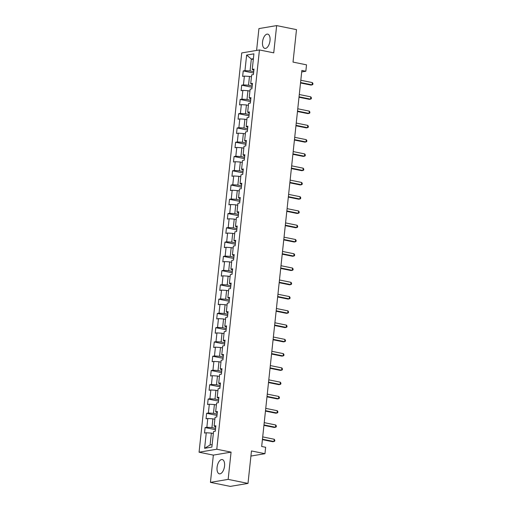 <?xml version="1.0" encoding="UTF-8"?>
<svg xmlns="http://www.w3.org/2000/svg" width="512" height="512" viewBox="0 0 512 512"><rect width="100%" height="100%" fill="white"/><g stroke="black" fill="none" stroke-linecap="round" stroke-linejoin="round"><path stroke-width="0.77" d="M224.544 466.067A7.27 3.597 -78.5 0 0 222.259 459.571A7.27 3.597 -78.5 0 0 217.075 467.328A7.27 3.597 -78.5 0 0 219.366 473.824A7.27 3.597 -78.5 0 0 224.544 466.067M270.01 40.64A7.27 3.597 -78.5 0 0 267.725 34.144A7.27 3.597 -78.5 0 0 262.541 41.901A7.27 3.597 -78.5 0 0 264.826 48.397A7.27 3.597 -78.5 0 0 270.01 40.64M210.438 482.368L230.278 486.4L248 483.411L228.154 479.379L231.066 452.128L216.781 449.222L199.066 452.211L213.35 455.117L210.438 482.368L228.154 479.379M216.781 449.222L259.45 49.946L241.734 52.934L199.066 452.211M259.45 49.946L273.741 52.851L276.653 25.6L258.931 28.589L256.595 50.432M276.653 25.6L296.493 29.632L293.024 62.099L306.515 64.838L305.837 71.245L301.862 70.438L261.677 446.483L265.645 447.29L264.96 453.69L251.469 450.944L248 483.411M246.63 55.072L244.966 70.624L243.219 70.918L242.637 76.403L244.384 76.109L243.443 84.89L241.696 85.184L241.107 90.669L242.854 90.374L241.92 99.155L240.173 99.45L239.584 104.934L241.331 104.64L240.397 113.421L238.65 113.715L238.061 119.2L239.808 118.906L238.867 127.686L237.12 127.981L236.538 133.466L238.285 133.171L237.344 141.952L235.597 142.246L235.008 147.731L236.762 147.437L235.821 156.218L234.074 156.512L233.485 162.003L235.232 161.709L234.298 170.483L232.55 170.778L231.962 176.269L233.709 175.974L232.774 184.749L231.021 185.043L230.438 190.534L232.186 190.24L231.245 199.014L229.498 199.315L228.915 204.8L230.662 204.506L229.722 213.286L227.974 213.581L227.386 219.066L229.133 218.771L228.198 227.552L226.451 227.846L225.862 233.331L227.61 233.037L226.675 241.818L224.928 242.112L224.339 247.597L226.086 247.302L225.146 256.083L223.398 256.378L222.816 261.862L224.563 261.568L223.622 270.349L221.875 270.643L221.286 276.128L223.04 275.834L222.099 284.614L220.352 284.909L219.763 290.4L221.51 290.099L220.576 298.88L218.829 299.174L218.24 304.666L219.987 304.371L219.053 313.146L217.299 313.44L216.717 318.931L218.464 318.637L217.523 327.411L215.776 327.706L215.194 333.197L216.941 332.902L216 341.683L214.253 341.978L213.664 347.462L215.411 347.168L214.477 355.949L212.73 356.243L212.141 361.728L213.888 361.434L212.954 370.214L211.206 370.509L210.618 375.994L212.365 375.699L211.424 384.48L209.677 384.774L209.094 390.259L210.842 389.965L209.901 398.746L208.154 399.04L207.565 404.525L209.318 404.23L208.378 413.011L206.63 413.306L206.042 418.79L207.789 418.496L206.854 427.277L205.107 427.571L204.518 433.062L206.266 432.762L204.608 448.314L211.885 447.085L213.549 431.539L215.296 431.245L215.878 425.754L214.131 426.048L215.072 417.274L216.819 416.973L217.402 411.488L215.654 411.782L216.595 403.002L218.342 402.707L218.931 397.222L217.184 397.517L218.118 388.736L219.866 388.442L220.454 382.957L218.707 383.251L219.642 374.47L221.395 374.176L221.978 368.691L220.23 368.986L221.171 360.205L222.918 359.91L223.501 354.426L221.754 354.72L222.694 345.939L224.442 345.645L225.03 340.16L223.277 340.454L224.218 331.674L225.965 331.379L226.554 325.888L224.806 326.189L225.741 317.408L227.488 317.114L228.077 311.622L226.33 311.917L227.27 303.142L229.018 302.848L229.6 297.357L227.853 297.651L228.794 288.877L230.541 288.576L231.123 283.091L229.376 283.386L230.317 274.605L232.064 274.31L232.653 268.826L230.906 269.12L231.84 260.339L233.587 260.045L234.176 254.56L232.429 254.854L233.363 246.074L235.117 245.779L235.699 240.294L233.952 240.589L234.893 231.808L236.64 231.514L237.222 226.029L235.475 226.323L236.416 217.542L238.163 217.248L238.752 211.763L236.998 212.058L237.939 203.277L239.686 202.982L240.275 197.498L238.528 197.792L239.462 189.011L241.21 188.717L241.798 183.226L240.051 183.52L240.992 174.746L242.739 174.451L243.322 168.96L241.574 169.254L242.515 160.48L244.262 160.186L244.845 154.694L243.098 154.989L244.038 146.214L245.786 145.914L246.374 140.429L244.627 140.723L245.562 131.942L247.309 131.648L247.898 126.163L246.15 126.458L247.085 117.677L248.838 117.382L249.421 111.898L247.674 112.192L248.614 103.411L250.362 103.117L250.944 97.632L249.197 97.926L250.138 89.146L251.885 88.851L252.474 83.366L250.72 83.661L251.661 74.88L253.408 74.586L253.997 69.101L252.25 69.395L253.907 53.85L246.63 55.072L251.328 59.053L250.061 70.944L253.722 71.686M214.131 426.048L215.738 427.091M215.603 428.346L211.942 427.597L212.883 418.822L214.861 419.226M206.854 427.277L211.942 427.597M207.789 418.496L212.883 418.822M215.654 411.782L217.261 412.819M217.126 414.08L213.466 413.331L214.406 404.557L216.384 404.96M208.378 413.011L213.466 413.331M209.318 404.23L214.406 404.557M217.184 397.517L218.784 398.554M218.65 399.814L214.995 399.066L215.93 390.291L217.914 390.688M209.901 398.746L214.995 399.066M210.842 389.965L215.93 390.291M218.707 383.251L220.314 384.288M220.179 385.542L216.518 384.8L217.453 376.019L219.437 376.422M211.424 384.48L216.518 384.8M212.365 375.699L217.453 376.019M220.23 368.986L221.837 370.022M221.702 371.277L218.042 370.534L218.982 361.754L220.96 362.157M212.954 370.214L218.042 370.534M213.888 361.434L218.982 361.754M221.754 354.72L223.36 355.757M223.226 357.011L219.565 356.269L220.506 347.488L222.483 347.891M214.477 355.949L219.565 356.269M215.411 347.168L220.506 347.488M223.277 340.454L224.883 341.491M224.749 342.746L221.088 342.003L222.029 333.222L224.006 333.626M216 341.683L221.088 342.003M216.941 332.902L222.029 333.222M224.806 326.189L226.413 327.226M226.278 328.48L222.618 327.738L223.552 318.957L225.536 319.36M217.523 327.411L222.618 327.738M218.464 318.637L223.552 318.957M226.33 311.917L227.936 312.96M227.802 314.214L224.141 313.472L225.082 304.691L227.059 305.094M219.053 313.146L224.141 313.472M219.987 304.371L225.082 304.691M227.853 297.651L229.459 298.694M229.325 299.949L225.664 299.206L226.605 290.426L228.582 290.829M220.576 298.88L225.664 299.206M221.51 290.099L226.605 290.426M229.376 283.386L230.982 284.429M230.848 285.683L227.187 284.934L228.128 276.16L230.106 276.563M222.099 284.614L227.187 284.934M223.04 275.834L228.128 276.16M230.906 269.12L232.506 270.157M232.371 271.418L228.717 270.669L229.651 261.894L231.635 262.291M223.622 270.349L228.717 270.669M224.563 261.568L229.651 261.894M232.429 254.854L234.035 255.891M233.901 257.146L230.24 256.403L231.174 247.622L233.158 248.026M225.146 256.083L230.24 256.403M226.086 247.302L231.174 247.622M233.952 240.589L235.558 241.626M235.424 242.88L231.763 242.138L232.704 233.357L234.682 233.76M226.675 241.818L231.763 242.138M227.61 233.037L232.704 233.357M235.475 226.323L237.082 227.36M236.947 228.614L233.286 227.872L234.227 219.091L236.205 219.494M228.198 227.552L233.286 227.872M229.133 218.771L234.227 219.091M236.998 212.058L238.605 213.094M238.47 214.349L234.816 213.606L235.75 204.826L237.728 205.229M229.722 213.286L234.816 213.606M230.662 204.506L235.75 204.826M238.528 197.792L240.134 198.829M240 200.083L236.339 199.341L237.274 190.56L239.258 190.963M231.245 199.014L236.339 199.341M232.186 190.24L237.274 190.56M240.051 183.52L241.658 184.563M241.523 185.818L237.862 185.075L238.803 176.294L240.781 176.698M232.774 184.749L237.862 185.075M233.709 175.974L238.803 176.294M241.574 169.254L243.181 170.298M243.046 171.552L239.386 170.81L240.326 162.029L242.304 162.432M234.298 170.483L239.386 170.81M235.232 161.709L240.326 162.029M243.098 154.989L244.704 156.032M244.57 157.286L240.909 156.544L241.85 147.763L243.827 148.166M235.821 156.218L240.909 156.544M236.762 147.437L241.85 147.763M244.627 140.723L246.227 141.766M246.093 143.021L242.438 142.272L243.373 133.498L245.357 133.901M237.344 141.952L242.438 142.272M238.285 133.171L243.373 133.498M246.15 126.458L247.757 127.494M247.622 128.755L243.962 128.006L244.896 119.232L246.88 119.629M238.867 127.686L243.962 128.006M239.808 118.906L244.896 119.232M247.674 112.192L249.28 113.229M249.146 114.483L245.485 113.741L246.426 104.96L248.403 105.363M240.397 113.421L245.485 113.741M241.331 104.64L246.426 104.96M249.197 97.926L250.803 98.963M250.669 100.218L247.008 99.475L247.949 90.694L249.926 91.098M241.92 99.155L247.008 99.475M242.854 90.374L247.949 90.694M250.72 83.661L252.326 84.698M252.192 85.952L248.538 85.21L249.472 76.429L251.45 76.832M243.443 84.89L248.538 85.21M244.384 76.109L249.472 76.429M252.25 69.395L253.856 70.432M253.312 59.456L251.328 59.053L253.389 58.707M244.966 70.624L250.061 70.944M250.925 456.058L264.96 453.69M301.702 71.942L305.837 71.245M213.338 433.491L211.36 433.088L210.086 444.973L212.147 444.627M204.608 448.314L210.086 444.973M206.266 432.762L211.36 433.088M243.219 70.918L253.574 73.024M241.696 85.184L252.051 87.29M240.173 99.45L250.528 101.555M238.65 113.715L249.005 115.821M237.12 127.981L247.475 130.086M235.597 142.246L245.952 144.352M234.074 156.512L244.429 158.618M232.55 170.778L242.906 172.883M231.021 185.043L241.382 187.149M229.498 199.315L239.853 201.414M227.974 213.581L238.33 215.686M226.451 227.846L236.806 229.952M224.928 242.112L235.283 244.218M223.398 256.378L233.754 258.483M221.875 270.643L232.23 272.749M220.352 284.909L230.707 287.014M218.829 299.174L229.184 301.28M217.299 313.44L227.661 315.546M215.776 327.706L226.131 329.811M214.253 341.978L224.608 344.083M212.73 356.243L223.085 358.349M211.206 370.509L221.562 372.614M209.677 384.774L220.032 386.88M208.154 399.04L218.509 401.146M206.63 413.306L216.986 415.411M205.107 427.571L215.462 429.677M231.066 452.128L213.35 455.117M300.525 82.976L310.899 85.082L312.096 84.877L300.57 82.534M312.339 82.592L312.934 83.552L312.838 84.461L312.096 84.877L312.339 82.592L300.819 80.25M299.002 97.242L309.37 99.347L310.566 99.149L299.046 96.806M310.816 96.858L311.411 97.818L311.315 98.733L310.566 99.149L310.816 96.858L299.29 94.515M297.478 111.507L307.846 113.613L309.043 113.414L297.523 111.072M309.286 111.123L309.888 112.083L309.792 112.998L309.043 113.414L309.286 111.123L297.766 108.781M295.949 125.773L306.323 127.878L307.52 127.68L296 125.338M307.763 125.389L308.365 126.349L308.262 127.264L307.52 127.68L307.763 125.389L296.243 123.053M294.426 140.038L304.8 142.144L305.997 141.946L294.47 139.603M306.24 139.661L306.842 140.614L306.739 141.53L305.997 141.946L306.24 139.661L294.72 137.318M292.902 154.304L303.27 156.41L304.467 156.211L292.947 153.869M304.717 153.926L305.312 154.88L305.216 155.795L304.467 156.211L304.717 153.926L293.19 151.584M291.379 168.57L301.747 170.682L302.944 170.477L291.424 168.134M303.187 168.192L303.789 169.146L303.693 170.061L302.944 170.477L303.187 168.192L291.667 165.85M289.856 182.835L300.224 184.947L301.421 184.742L289.901 182.4M301.664 182.458L302.266 183.411L302.17 184.326L301.421 184.742L301.664 182.458L290.144 180.115M288.326 197.101L298.701 199.213L299.898 199.008L288.378 196.666M300.141 196.723L300.742 197.677L300.64 198.592L299.898 199.008L300.141 196.723L288.621 194.381M286.803 211.366L297.178 213.478L298.374 213.274L286.848 210.931M298.618 210.989L299.213 211.949L299.117 212.858L298.374 213.274L298.618 210.989L287.098 208.646M285.28 225.638L295.648 227.744L296.845 227.539L285.325 225.197M297.094 225.254L297.69 226.214L297.594 227.13L296.845 227.539L297.094 225.254L285.568 222.912M283.757 239.904L294.125 242.01L295.322 241.811L283.802 239.469M295.565 239.52L296.166 240.48L296.07 241.395L295.322 241.811L295.565 239.52L284.045 237.178M282.227 254.17L292.602 256.275L293.798 256.077L282.278 253.734M294.042 253.786L294.643 254.746L294.541 255.661L293.798 256.077L294.042 253.786L282.522 251.443M280.704 268.435L291.078 270.541L292.275 270.342L280.749 268M292.518 268.058L293.12 269.011L293.018 269.926L292.275 270.342L292.518 268.058L280.998 265.715M279.181 282.701L289.549 284.806L290.746 284.608L279.226 282.266M290.995 282.323L291.59 283.277L291.494 284.192L290.746 284.608L290.995 282.323L279.469 279.981M277.658 296.966L288.026 299.078L289.222 298.874L277.702 296.531M289.466 296.589L290.067 297.542L289.971 298.458L289.222 298.874L289.466 296.589L277.946 294.246M276.134 311.232L286.502 313.344L287.699 313.139L276.179 310.797M287.942 310.854L288.544 311.808L288.448 312.723L287.699 313.139L287.942 310.854L276.422 308.512M274.605 325.498L284.979 327.61L286.176 327.405L274.656 325.062M286.419 325.12L287.021 326.074L286.918 326.989L286.176 327.405L286.419 325.12L274.899 322.778M273.082 339.763L283.456 341.875L284.653 341.67L273.126 339.328M284.896 339.386L285.491 340.339L285.395 341.254L284.653 341.67L284.896 339.386L273.376 337.043M271.558 354.035L281.926 356.141L283.123 355.936L271.603 353.594M283.373 353.651L283.968 354.611L283.872 355.52L283.123 355.936L283.373 353.651L271.846 351.309M270.035 368.301L280.403 370.406L281.6 370.202L270.08 367.866M281.843 367.917L282.445 368.877L282.349 369.792L281.6 370.202L281.843 367.917L270.323 365.574M268.506 382.566L278.88 384.672L280.077 384.474L268.557 382.131M280.32 382.182L280.922 383.142L280.819 384.058L280.077 384.474L280.32 382.182L268.8 379.84M266.982 396.832L277.357 398.938L278.554 398.739L267.027 396.397M278.797 396.448L279.398 397.408L279.296 398.323L278.554 398.739L278.797 396.448L267.277 394.112M265.459 411.098L275.827 413.203L277.024 413.005L265.504 410.662M277.274 410.72L277.869 411.674L277.773 412.589L277.024 413.005L277.274 410.72L265.747 408.378M263.936 425.363L274.304 427.469L275.501 427.27L263.981 424.928M275.744 424.986L276.346 425.939L276.25 426.854L275.501 427.27L275.744 424.986L264.224 422.643M262.413 439.629L272.781 441.741L273.978 441.536L262.458 439.194M274.221 439.251L274.822 440.205L274.726 441.12L273.978 441.536L274.221 439.251L262.701 436.909"/></g></svg>
